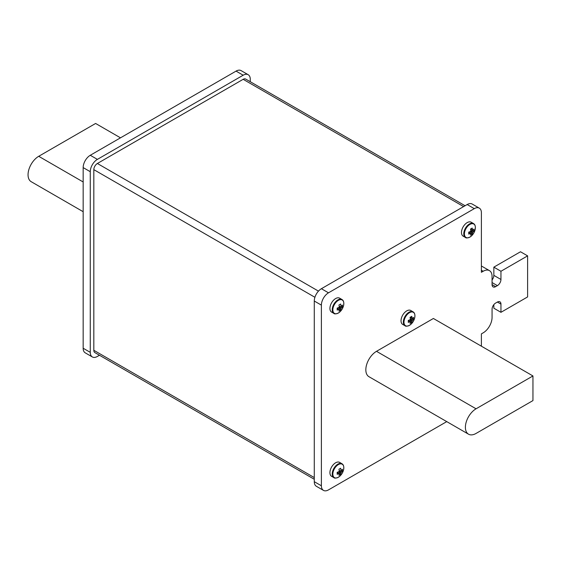 <?xml version="1.0" encoding="UTF-8"?>
<svg xmlns="http://www.w3.org/2000/svg" width="561" height="561" viewBox="0 0 561 561"><rect width="100%" height="100%" fill="white"/><g stroke="black" fill="none" stroke-linecap="round" stroke-linejoin="round"><path stroke-width="0.84" d="M250.276 81.724L250.276 79.318A10.056 5.806 120 0 0 248.193 74.718A10.056 5.806 120 0 0 243.165 75.216L97.383 159.38A10.056 5.806 120 0 0 90.272 171.701L90.272 352.35A10.056 5.806 120 0 0 92.355 356.957A10.056 5.806 120 0 0 97.383 356.459L99.465 355.253M248.193 74.718L241.083 70.609A10.056 5.806 120 0 0 236.055 71.114L90.272 155.278A10.056 5.806 120 0 0 83.161 167.592L83.161 348.248A10.056 5.806 120 0 0 85.244 352.848L92.355 356.957M465.09 205.747L245.683 79.073A5.028 2.903 120 0 0 243.165 79.318L97.383 163.489A5.028 2.903 120 0 0 93.827 169.646L93.827 350.295A5.028 2.903 120 0 0 94.872 352.603L314.279 479.276M481.394 346.193L481.394 333.872L483.168 332.848A12.573 7.258 120 0 0 492.06 317.449L492.06 309.237A5.028 2.903 -60 0 1 495.615 303.08L497.397 302.056A5.028 2.903 -60 0 1 499.907 301.804A5.028 2.903 -60 0 1 500.952 304.111L500.952 312.316L527.613 296.923L527.613 255.865L520.503 251.763L493.841 267.155L493.841 275.367A5.028 2.903 -60 0 1 492.06 279.953M493.841 304.658L493.841 308.213L500.952 312.316M527.613 255.865L500.952 271.265L500.952 279.476A5.028 2.903 -60 0 1 497.397 285.633L495.615 286.657A5.028 2.903 -60 0 1 493.105 286.909A5.028 2.903 -60 0 1 492.06 284.602L492.06 276.391A12.573 7.258 120 0 0 489.458 270.64A12.573 7.258 120 0 0 483.168 271.265L481.394 272.288L481.394 212.752A10.056 5.806 120 0 0 479.311 208.152L472.201 204.043A10.056 5.806 120 0 0 467.173 204.541L321.39 288.712A10.056 5.806 120 0 0 314.279 301.026L314.279 481.682A10.056 5.806 120 0 0 316.362 486.282L323.473 490.391A10.056 5.806 120 0 0 328.501 489.886L446.752 421.62M489.458 270.64L482.348 266.531A12.573 7.258 120 0 0 481.394 266.131M468.519 434.186L368.963 376.704A15.084 8.71 -60 0 1 365.835 369.797A15.084 8.71 -60 0 1 376.501 351.319L433.394 318.48L532.95 375.954L476.058 408.801A15.084 8.71 120 0 0 465.392 427.279A15.084 8.71 120 0 0 468.519 434.186A15.084 8.71 120 0 0 476.058 433.436L532.95 400.589L532.95 375.954M479.311 208.152A10.056 5.806 120 0 0 474.283 208.65L328.501 292.814A10.056 5.806 120 0 0 321.39 305.135L321.39 485.784A10.056 5.806 120 0 0 323.473 490.391M500.952 271.265L493.841 267.155M83.161 211.7L31.178 181.687A15.084 8.71 -60 0 1 28.05 174.78A15.084 8.71 -60 0 1 38.716 156.302L95.608 123.462L120.496 137.831M403.969 322.189A7.756 4.481 120 0 0 409.453 325.359A7.756 4.481 120 0 0 411.276 323.949L411.276 323.949A12.573 12.573 0 0 0 414.628 318.143A7.756 4.481 120 0 0 408.443 313.382A7.756 4.481 120 0 0 405.287 325.548A7.756 4.481 120 0 0 414.628 318.143A7.756 4.481 120 0 0 414.937 315.857A7.756 4.481 120 0 0 409.453 312.694A7.756 4.481 120 0 0 403.969 322.189M405.014 325.752A8.043 4.642 120 0 1 403.78 319.307A8.043 4.642 120 0 1 409.032 312.218A8.043 4.642 120 0 1 413.057 311.818L410.75 310.485A8.043 4.642 120 0 0 406.725 310.878A8.043 4.642 120 0 0 401.466 317.968A8.043 4.642 120 0 0 402.7 324.419L405.014 325.752C405.526 326.46 406.991 326.341 409.411 325.387L411.276 323.949M410.182 317.26L412.076 318.157A2.09 1.206 120 0 1 412.216 318.206A2.09 1.206 120 0 1 412.433 318.368A12.51 7.223 180 0 0 413.534 317.365A12.412 9.607 30.1 0 1 413.59 318.36A12.412 9.607 30.1 0 1 413.534 319.335L410.315 318.711M412.076 318.157A12.51 7.223 -120 0 0 411.76 316.341A12.412 3.212 -19.1 0 1 410.056 317.33A12.51 7.223 60 0 1 410.372 319.146A2.09 1.206 120 0 0 410.014 319.763A12.51 7.223 180 0 1 408.282 320.394A12.412 3.212 -100.9 0 1 408.303 321.411A12.412 3.212 -100.9 0 1 408.282 322.365A12.51 7.223 0 0 0 410.014 321.734A2.09 1.206 120 0 0 410.126 321.825A2.09 1.206 120 0 0 410.372 321.937A12.51 7.223 60 0 1 410.056 323.388A12.412 9.607 -150.1 0 0 411.76 322.407A12.51 7.223 -120 0 0 412.076 320.948A2.09 1.206 120 0 0 412.433 320.338A12.51 7.223 0 0 0 413.534 319.335M410.014 321.734L408.289 320.541M410.273 319.293L412.433 320.338M412.433 318.368L410.168 317.267M411.76 322.407L409.614 319.931M408.289 320.52L410.372 321.937M412.076 320.948L410.091 319.602M332.855 309.875A7.756 4.481 120 0 0 338.339 313.038A7.756 4.481 120 0 0 340.162 311.628L340.162 311.628A12.573 12.573 0 0 0 343.514 305.822A7.756 4.481 120 0 0 337.329 301.068A7.756 4.481 120 0 0 334.174 313.234A7.756 4.481 120 0 0 343.514 305.822A7.756 4.481 120 0 0 343.823 303.543A7.756 4.481 120 0 0 338.339 300.373A7.756 4.481 120 0 0 332.855 309.875M333.9 313.431A8.043 4.642 120 0 1 332.666 306.986A8.043 4.642 120 0 1 337.918 299.897A8.043 4.642 120 0 1 341.944 299.497L339.636 298.164A8.043 4.642 120 0 0 335.611 298.564A8.043 4.642 120 0 0 330.359 305.654A8.043 4.642 120 0 0 331.593 312.098L333.9 313.431C334.412 314.139 335.878 314.02 338.297 313.073L340.162 311.628M341.319 306.047L340.962 305.843A2.09 1.206 120 0 1 341.102 305.892A2.09 1.206 120 0 1 341.319 306.047A12.51 7.223 180 0 0 342.42 305.044A12.412 9.607 30.1 0 1 342.476 306.04A12.412 9.607 30.1 0 1 342.42 307.014L339.202 306.397M340.962 305.843A12.51 7.223 -120 0 0 340.646 304.027A12.412 3.212 -19.1 0 1 338.942 305.009A12.51 7.223 60 0 1 339.258 306.825A2.09 1.206 120 0 0 338.9 307.442A12.51 7.223 180 0 1 337.168 308.08A12.412 3.212 -100.9 0 1 337.189 309.097A12.412 3.212 -100.9 0 1 337.168 310.051A12.51 7.223 0 0 0 338.9 309.413A2.09 1.206 120 0 0 339.012 309.511A2.09 1.206 120 0 0 339.258 309.616A12.51 7.223 60 0 1 338.942 311.075A12.412 9.607 -150.1 0 0 340.646 310.086A12.51 7.223 -120 0 0 340.962 308.634A2.09 1.206 120 0 0 341.319 308.017A12.51 7.223 0 0 0 342.42 307.014M338.9 309.413L337.175 308.22M339.16 306.972L341.319 308.017M340.646 310.086L338.5 307.61M337.175 308.206L339.258 309.616M340.962 308.634L338.977 307.288M332.855 474.101A7.756 4.481 120 0 0 338.339 477.271A7.756 4.481 120 0 0 340.162 475.861L340.162 475.861A12.573 12.573 0 0 0 343.514 470.055A7.756 4.481 120 0 0 337.329 465.293A7.756 4.481 120 0 0 334.174 477.46A7.756 4.481 120 0 0 343.514 470.055A7.756 4.481 120 0 0 343.823 467.769A7.756 4.481 120 0 0 338.339 464.606A7.756 4.481 120 0 0 332.855 474.101M333.9 477.663A8.043 4.642 120 0 1 332.666 471.212A8.043 4.642 120 0 1 337.918 464.122A8.043 4.642 120 0 1 341.944 463.73L339.636 462.39A8.043 4.642 120 0 0 335.611 462.79A8.043 4.642 120 0 0 330.359 469.88A8.043 4.642 120 0 0 331.593 476.331L333.9 477.663C334.412 478.372 335.878 478.245 338.297 477.299L340.162 475.861M341.319 470.272L340.962 470.069A2.09 1.206 120 0 1 341.102 470.118A2.09 1.206 120 0 1 341.319 470.272A12.51 7.223 180 0 0 342.42 469.277A12.412 9.607 30.1 0 1 342.476 470.272A12.412 9.607 30.1 0 1 342.42 471.247L339.202 470.623M340.962 470.069A12.51 7.223 -120 0 0 340.646 468.253A12.412 3.212 -19.1 0 1 338.942 469.234A12.51 7.223 60 0 1 339.258 471.058A2.09 1.206 120 0 0 338.9 471.668A12.51 7.223 180 0 1 337.168 472.306A12.412 3.212 -100.9 0 1 337.189 473.323A12.412 3.212 -100.9 0 1 337.168 474.276A12.51 7.223 0 0 0 338.9 473.638A2.09 1.206 120 0 0 339.012 473.736A2.09 1.206 120 0 0 339.258 473.849A12.51 7.223 60 0 1 338.942 475.3A12.412 9.607 -150.1 0 0 340.646 474.311A12.51 7.223 -120 0 0 340.962 472.86A2.09 1.206 120 0 0 341.319 472.243A12.51 7.223 0 0 0 342.42 471.247M338.9 473.638L337.175 472.453M339.16 471.198L341.319 472.243M340.646 474.311L338.5 471.836M337.175 472.432L339.258 473.849M340.962 472.86L338.977 471.513M464.417 233.923A7.756 4.481 120 0 0 469.901 237.086A7.756 4.481 120 0 0 471.724 235.676L471.724 235.676A12.573 12.573 0 0 0 475.076 229.87A7.756 4.481 120 0 0 468.891 225.108A7.756 4.481 120 0 0 465.735 237.282A7.756 4.481 120 0 0 475.076 229.87A7.756 4.481 120 0 0 475.384 227.584A7.756 4.481 120 0 0 469.901 224.421A7.756 4.481 120 0 0 464.417 233.923M465.455 237.478A8.043 4.642 120 0 1 464.22 231.034A8.043 4.642 120 0 1 469.48 223.944A8.043 4.642 120 0 1 473.505 223.544L471.191 222.212A8.043 4.642 120 0 0 467.173 222.612A8.043 4.642 120 0 0 461.913 229.701A8.043 4.642 120 0 0 463.148 236.146L465.455 237.478C465.974 238.187 467.439 238.067 469.859 237.121L471.724 235.676M470.63 228.986L472.523 229.891A2.09 1.206 120 0 1 472.664 229.933A2.09 1.206 120 0 1 472.874 230.094A12.51 7.223 180 0 0 473.982 229.091A12.412 9.607 30.1 0 1 474.038 230.087A12.412 9.607 30.1 0 1 473.982 231.062L470.763 230.438M472.523 229.891A12.51 7.223 -120 0 0 472.208 228.068A12.412 3.212 -19.1 0 1 470.504 229.056A12.51 7.223 60 0 1 470.819 230.873A2.09 1.206 120 0 0 470.462 231.49A12.51 7.223 180 0 1 468.73 232.121A12.412 3.212 -100.9 0 1 468.744 233.138A12.412 3.212 -100.9 0 1 468.73 234.091A12.51 7.223 0 0 0 470.462 233.46A2.09 1.206 120 0 0 470.574 233.551A2.09 1.206 120 0 0 470.819 233.664A12.51 7.223 60 0 1 470.504 235.115A12.412 9.607 -150.1 0 0 472.208 234.133A12.51 7.223 -120 0 0 472.523 232.675A2.09 1.206 120 0 0 472.874 232.065A12.51 7.223 0 0 0 473.982 231.062M470.462 233.46L468.737 232.268M470.714 231.02L472.874 232.065M472.874 230.094L470.609 228.993M472.208 234.133L470.062 231.658M468.73 232.247L470.819 233.664M472.523 232.675L470.539 231.328M243.165 75.216L236.055 71.114M97.383 159.38L90.272 155.278M90.272 171.701L83.161 167.592M90.272 352.35L83.161 348.248M93.827 350.295L314.279 477.572M93.827 169.646L314.91 297.288M97.383 163.489L318.466 291.124M243.165 79.318L463.617 206.595M495.615 286.657L492.06 284.602M497.397 285.633L492.06 282.555M500.952 279.476L493.841 275.367M500.952 304.111L497.397 302.056M321.39 485.784L314.279 481.682M321.39 305.135L314.279 301.026M328.501 292.814L321.39 288.712M474.283 208.65L467.173 204.541M483.168 271.265L481.394 270.234M376.501 351.319L476.058 408.801M38.716 156.302L83.161 181.967M413.057 311.818C414.768 312.835 415.294 314.945 414.628 318.143M341.944 299.497C343.655 300.514 344.181 302.624 343.514 305.822M341.944 463.73C343.655 464.746 344.181 466.85 343.514 470.055M473.505 223.544C475.216 224.561 475.735 226.672 475.076 229.87"/></g></svg>
